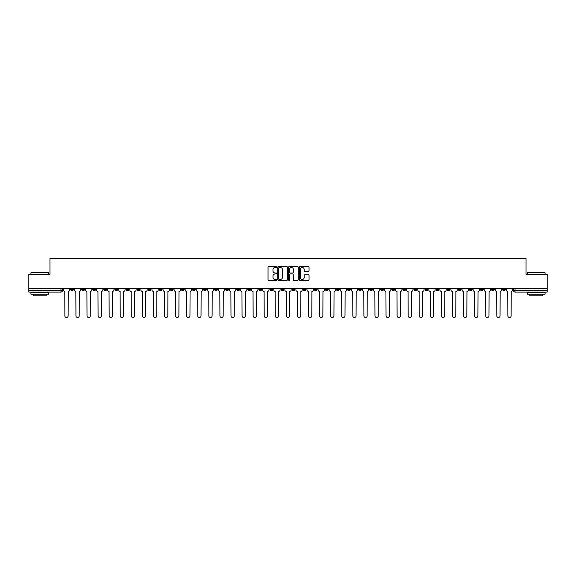 <?xml version="1.0" encoding="UTF-8"?>
<svg xmlns="http://www.w3.org/2000/svg" width="576" height="576" viewBox="0 0 576 576"><rect width="100%" height="100%" fill="white"/><g stroke="black" fill="none" stroke-linecap="round" stroke-linejoin="round"><path stroke-width="0.86" d="M276.638 266.998A0.49 0.49 0 0 0 276.156 266.515L268.747 266.515A0.698 0.698 0 0 0 268.056 267.206L268.056 279.756A0.698 0.698 0 0 0 268.747 280.447L276.156 280.447A0.49 0.49 0 0 0 276.638 279.965A0.49 0.49 0 0 0 276.156 279.475L275.198 279.475A2.232 2.232 0 0 1 272.966 277.243L272.966 276.199A2.232 2.232 0 0 1 275.198 273.967L276.156 273.967A0.49 0.49 0 0 0 276.638 273.485A0.49 0.49 0 0 0 276.156 272.995L275.198 272.995A2.232 2.232 0 0 1 272.966 270.763L272.966 269.719A2.232 2.232 0 0 1 275.198 267.487L276.156 267.487A0.49 0.49 0 0 0 276.638 266.998M436.097 288.461L436.097 289.246L438.934 289.246A1.418 1.418 0 0 1 437.515 290.664A1.418 1.418 0 0 1 436.097 289.246L436.097 288.461M369.641 288.461L369.641 289.246L372.485 289.246A1.418 1.418 0 0 1 371.066 290.664A1.418 1.418 0 0 1 369.641 289.246L369.641 288.461M358.567 288.461L358.567 289.246L361.411 289.246A1.418 1.418 0 0 1 359.986 290.664A1.418 1.418 0 0 1 358.567 289.246L358.567 288.461M292.118 288.461L292.118 289.246L294.955 289.246A1.418 1.418 0 0 1 293.537 290.664A1.418 1.418 0 0 1 292.118 289.246L292.118 288.461M281.045 288.461L281.045 289.246L283.882 289.246A1.418 1.418 0 0 1 282.463 290.664A1.418 1.418 0 0 1 281.045 289.246L281.045 288.461M269.964 288.461L269.964 289.246L272.808 289.246A1.418 1.418 0 0 1 271.39 290.664A1.418 1.418 0 0 1 269.964 289.246L269.964 288.461M247.817 288.461L247.817 289.246L250.654 289.246A1.418 1.418 0 0 1 249.235 290.664A1.418 1.418 0 0 1 247.817 289.246L247.817 288.461M225.67 289.246L225.67 288.461L225.67 289.246A1.418 1.418 0 0 0 227.088 290.664A1.418 1.418 0 0 1 225.67 289.246L228.506 289.246A1.418 1.418 0 0 1 227.088 290.664A1.418 1.418 0 0 0 228.506 289.246L228.506 288.461L228.506 289.246M214.589 289.246L214.589 288.461L214.589 289.246A1.418 1.418 0 0 0 216.014 290.664A1.418 1.418 0 0 1 214.589 289.246L217.433 289.246A1.418 1.418 0 0 1 216.014 290.664M203.515 289.246L203.515 288.461L203.515 289.246A1.418 1.418 0 0 0 204.934 290.664A1.418 1.418 0 0 1 203.515 289.246L206.359 289.246A1.418 1.418 0 0 1 204.934 290.664A1.418 1.418 0 0 0 206.359 289.246L206.359 288.461L206.359 289.246M192.442 288.461L192.442 289.246L195.278 289.246A1.418 1.418 0 0 1 193.86 290.664A1.418 1.418 0 0 1 192.442 289.246L192.442 288.461M181.368 288.461L181.368 289.246L184.205 289.246A1.418 1.418 0 0 1 182.786 290.664A1.418 1.418 0 0 1 181.368 289.246L181.368 288.461M170.294 288.461L170.294 289.246L173.131 289.246A1.418 1.418 0 0 1 171.713 290.664A1.418 1.418 0 0 1 170.294 289.246L170.294 288.461M159.214 289.246L159.214 288.461L159.214 289.246A1.418 1.418 0 0 0 160.639 290.664A1.418 1.418 0 0 1 159.214 289.246L162.058 289.246A1.418 1.418 0 0 1 160.639 290.664M137.066 289.246L137.066 288.461L137.066 289.246A1.418 1.418 0 0 0 138.485 290.664A1.418 1.418 0 0 1 137.066 289.246L139.903 289.246A1.418 1.418 0 0 1 138.485 290.664A1.418 1.418 0 0 0 139.903 289.246L139.903 288.461L139.903 289.246M125.993 289.246L125.993 288.461L125.993 289.246A1.418 1.418 0 0 0 127.411 290.664A1.418 1.418 0 0 1 125.993 289.246L128.83 289.246A1.418 1.418 0 0 1 127.411 290.664A1.418 1.418 0 0 0 128.83 289.246L128.83 288.461L128.83 289.246M114.919 289.246L114.919 288.461L114.919 289.246A1.418 1.418 0 0 0 116.338 290.664A1.418 1.418 0 0 1 114.919 289.246L117.756 289.246A1.418 1.418 0 0 1 116.338 290.664A1.418 1.418 0 0 0 117.756 289.246L117.756 288.461L117.756 289.246M103.838 289.246L103.838 288.461L103.838 289.246A1.418 1.418 0 0 0 105.264 290.664A1.418 1.418 0 0 1 103.838 289.246L106.682 289.246A1.418 1.418 0 0 1 105.264 290.664M92.765 289.246L92.765 288.461L92.765 289.246A1.418 1.418 0 0 0 94.183 290.664A1.418 1.418 0 0 1 92.765 289.246L95.609 289.246A1.418 1.418 0 0 1 94.183 290.664A1.418 1.418 0 0 0 95.609 289.246L95.609 288.461L95.609 289.246M81.691 289.246L81.691 288.461L81.691 289.246A1.418 1.418 0 0 0 83.11 290.664A1.418 1.418 0 0 1 81.691 289.246L84.528 289.246A1.418 1.418 0 0 1 83.11 290.664A1.418 1.418 0 0 0 84.528 289.246L84.528 288.461L84.528 289.246M308.369 271.426A0.698 0.698 0 0 0 309.06 270.727L309.06 267.206A0.698 0.698 0 0 0 308.369 266.515L300.139 266.515A0.698 0.698 0 0 0 299.448 267.206L299.448 279.756A0.698 0.698 0 0 0 300.139 280.447L308.369 280.447A0.698 0.698 0 0 0 309.06 279.756L309.06 275.501A0.698 0.698 0 0 0 308.369 274.802L304.848 274.802A0.698 0.698 0 0 0 304.15 275.501L304.15 277.61A1.865 1.865 0 0 1 302.285 279.475A1.865 1.865 0 0 1 300.42 277.61L300.42 269.352A1.865 1.865 0 0 1 302.285 267.487A1.865 1.865 0 0 1 304.15 269.352L304.15 270.727A0.698 0.698 0 0 0 304.848 271.426L308.369 271.426M28.8 288.461L28.8 274.334L49.954 274.334L49.954 258.502L526.046 258.502L526.046 274.334L547.2 274.334L547.2 288.461L28.8 288.461L28.8 290.664L62.381 290.664L62.381 288.461L62.381 290.664A1.418 1.418 0 0 1 60.962 292.082L28.8 292.082L28.8 290.664M287.388 267.206A0.698 0.698 0 0 0 286.697 266.515L278.467 266.515A0.698 0.698 0 0 0 277.776 267.206L277.776 279.756A0.698 0.698 0 0 0 278.467 280.447L286.697 280.447A0.698 0.698 0 0 0 287.388 279.756L287.388 267.206M289.303 266.515L297.533 266.515A0.698 0.698 0 0 1 298.224 267.206L298.224 279.756A0.698 0.698 0 0 1 297.533 280.447L294.012 280.447A0.698 0.698 0 0 1 293.314 279.756L293.314 274.666A0.698 0.698 0 0 0 292.615 273.967L290.282 273.967A0.698 0.698 0 0 0 289.584 274.666L289.584 279.965A0.49 0.49 0 0 1 289.094 280.447A0.49 0.49 0 0 1 288.612 279.965L288.612 267.206A0.698 0.698 0 0 1 289.303 266.515M513.619 288.461L513.619 290.664L547.2 290.664L547.2 292.082L515.038 292.082A1.418 1.418 0 0 1 513.619 290.664A1.418 1.418 0 0 0 515.038 292.082L515.038 288.461M547.2 288.461L547.2 290.664M505.382 288.461L505.382 289.246A1.418 1.418 0 0 1 503.964 290.664A1.418 1.418 0 0 1 502.546 289.246L505.382 289.246M502.546 288.461L502.546 289.246M494.309 289.246L494.309 288.461L494.309 289.246A1.418 1.418 0 0 1 492.89 290.664A1.418 1.418 0 0 1 491.472 289.246L494.309 289.246A1.418 1.418 0 0 1 492.89 290.664M491.472 288.461L491.472 289.246M483.235 288.461L483.235 289.246A1.418 1.418 0 0 1 481.817 290.664A1.418 1.418 0 0 1 480.391 289.246A1.418 1.418 0 0 0 481.817 290.664M480.391 288.461L480.391 289.246L483.235 289.246M472.162 288.461L472.162 289.246A1.418 1.418 0 0 1 470.736 290.664A1.418 1.418 0 0 1 469.318 289.246L472.162 289.246A1.418 1.418 0 0 1 470.736 290.664M469.318 288.461L469.318 289.246M461.081 288.461L461.081 289.246A1.418 1.418 0 0 1 459.662 290.664A1.418 1.418 0 0 1 458.244 289.246A1.418 1.418 0 0 0 459.662 290.664M458.244 288.461L458.244 289.246L461.081 289.246M450.007 288.461L450.007 289.246A1.418 1.418 0 0 1 448.589 290.664A1.418 1.418 0 0 1 447.17 289.246L450.007 289.246M447.17 288.461L447.17 289.246M438.934 288.461L438.934 289.246A1.418 1.418 0 0 1 437.515 290.664M427.86 288.461L427.86 289.246A1.418 1.418 0 0 1 426.442 290.664A1.418 1.418 0 0 1 425.016 289.246L427.86 289.246M425.016 288.461L425.016 289.246M416.786 288.461L416.786 289.246A1.418 1.418 0 0 1 415.361 290.664A1.418 1.418 0 0 1 413.942 289.246L416.786 289.246M413.942 288.461L413.942 289.246M405.706 288.461L405.706 289.246A1.418 1.418 0 0 1 404.287 290.664A1.418 1.418 0 0 1 402.869 289.246A1.418 1.418 0 0 0 404.287 290.664M402.869 288.461L402.869 289.246L405.706 289.246M394.632 288.461L394.632 289.246A1.418 1.418 0 0 1 393.214 290.664A1.418 1.418 0 0 1 391.795 289.246L394.632 289.246M391.795 288.461L391.795 289.246M383.558 288.461L383.558 289.246A1.418 1.418 0 0 1 382.14 290.664A1.418 1.418 0 0 1 380.722 289.246L383.558 289.246M380.722 288.461L380.722 289.246M372.485 288.461L372.485 289.246M361.411 288.461L361.411 289.246L361.411 288.461M350.33 288.461L350.33 289.246A1.418 1.418 0 0 1 348.912 290.664A1.418 1.418 0 0 1 347.494 289.246L350.33 289.246M347.494 288.461L347.494 289.246M339.257 288.461L339.257 289.246A1.418 1.418 0 0 1 337.838 290.664A1.418 1.418 0 0 1 336.42 289.246L339.257 289.246M336.42 288.461L336.42 289.246M328.183 288.461L328.183 289.246A1.418 1.418 0 0 1 326.765 290.664A1.418 1.418 0 0 1 325.346 289.246L328.183 289.246M325.346 288.461L325.346 289.246M317.11 288.461L317.11 289.246A1.418 1.418 0 0 1 315.691 290.664A1.418 1.418 0 0 1 314.266 289.246L317.11 289.246M314.266 288.461L314.266 289.246M306.036 288.461L306.036 289.246A1.418 1.418 0 0 1 304.61 290.664A1.418 1.418 0 0 1 303.192 289.246L306.036 289.246M303.192 288.461L303.192 289.246M294.955 288.461L294.955 289.246A1.418 1.418 0 0 1 293.537 290.664M283.882 288.461L283.882 289.246M272.808 289.246L272.808 288.461L272.808 289.246A1.418 1.418 0 0 1 271.39 290.664M261.734 288.461L261.734 289.246A1.418 1.418 0 0 1 260.309 290.664A1.418 1.418 0 0 1 258.89 289.246A1.418 1.418 0 0 0 260.309 290.664A1.418 1.418 0 0 0 261.734 289.246L258.89 289.246L258.89 288.461M250.654 289.246L250.654 288.461L250.654 289.246A1.418 1.418 0 0 1 249.235 290.664M239.58 288.461L239.58 289.246A1.418 1.418 0 0 1 238.162 290.664A1.418 1.418 0 0 1 236.743 289.246A1.418 1.418 0 0 0 238.162 290.664M236.743 288.461L236.743 289.246L239.58 289.246M217.433 288.461L217.433 289.246L217.433 288.461M195.278 289.246L195.278 288.461L195.278 289.246A1.418 1.418 0 0 1 193.86 290.664M184.205 289.246L184.205 288.461L184.205 289.246A1.418 1.418 0 0 1 182.786 290.664M173.131 289.246L173.131 288.461L173.131 289.246A1.418 1.418 0 0 1 171.713 290.664M162.058 288.461L162.058 289.246L162.058 288.461M150.984 289.246L150.984 288.461L150.984 289.246A1.418 1.418 0 0 1 149.558 290.664A1.418 1.418 0 0 1 148.14 289.246L150.984 289.246A1.418 1.418 0 0 1 149.558 290.664M148.14 288.461L148.14 289.246M106.682 288.461L106.682 289.246L106.682 288.461M73.454 288.461L73.454 289.246A1.418 1.418 0 0 1 72.036 290.664A1.418 1.418 0 0 1 70.618 289.246A1.418 1.418 0 0 0 72.036 290.664A1.418 1.418 0 0 0 73.454 289.246L73.454 288.461M70.618 288.461L70.618 289.246L73.454 289.246M60.962 288.461L60.962 292.082A1.418 1.418 0 0 0 62.381 290.664M279.238 267.487A0.49 0.49 0 0 0 278.748 267.977L278.748 278.986A0.49 0.49 0 0 0 279.238 279.475L280.246 279.475A2.232 2.232 0 0 0 282.478 277.243L282.478 269.719A2.232 2.232 0 0 0 280.246 267.487L279.238 267.487M293.314 269.388A1.865 1.865 0 0 0 291.449 267.523A1.865 1.865 0 0 0 289.584 269.388L289.584 272.297A0.698 0.698 0 0 0 290.282 272.995L292.615 272.995A0.698 0.698 0 0 0 293.314 272.297L293.314 269.388M63.338 289.951L63.338 288.461L63.338 289.951A1.418 1.418 0 0 0 64.757 291.37L64.865 315.864A1.634 1.634 0 0 0 66.499 317.498A1.634 1.634 0 0 0 68.134 315.864L68.234 291.37A1.418 1.418 0 0 0 69.66 289.951L69.66 288.461L69.66 289.951M64.757 291.37L64.865 315.864M68.134 315.864L68.234 291.37M74.412 289.951L74.412 288.461L74.412 289.951A1.418 1.418 0 0 0 75.83 291.37L75.938 315.864A1.634 1.634 0 0 0 77.573 317.498A1.634 1.634 0 0 0 79.207 315.864L79.315 291.37A1.418 1.418 0 0 0 80.734 289.951L80.734 288.461L80.734 289.951M85.486 289.951L85.486 288.461L85.486 289.951A1.418 1.418 0 0 0 86.911 291.37L87.012 315.864A1.634 1.634 0 0 0 88.646 317.498A1.634 1.634 0 0 0 90.281 315.864L90.389 291.37A1.418 1.418 0 0 0 91.807 289.951L91.807 288.461L91.807 289.951M75.83 291.37L75.938 315.864M79.207 315.864L79.315 291.37M86.911 291.37L87.012 315.864M90.281 315.864L90.389 291.37M30.931 272.772L48.679 272.772L30.931 272.772L30.931 274.334M48.679 294.214L30.931 294.214L30.931 292.435L48.679 292.435L48.679 294.214M46.195 294.214L46.195 295.848L33.415 295.848L33.415 294.214M527.321 272.772L545.069 272.772L527.321 272.772L527.321 274.334M545.069 294.214L527.321 294.214L527.321 292.435L545.069 292.435L545.069 294.214M542.585 294.214L542.585 295.848L529.805 295.848L529.805 294.214M96.566 289.951L96.566 288.461L96.566 289.951A1.418 1.418 0 0 0 97.985 291.37L98.093 315.864A1.634 1.634 0 0 0 99.72 317.498A1.634 1.634 0 0 0 101.354 315.864L101.462 291.37A1.418 1.418 0 0 0 102.881 289.951L102.881 288.461L102.881 289.951M107.64 289.951L107.64 288.461L107.64 289.951A1.418 1.418 0 0 0 109.058 291.37L109.166 315.864A1.634 1.634 0 0 0 110.801 317.498A1.634 1.634 0 0 0 112.428 315.864L112.536 291.37A1.418 1.418 0 0 0 113.954 289.951L113.954 288.461L113.954 289.951M118.714 289.951L118.714 288.461L118.714 289.951A1.418 1.418 0 0 0 120.132 291.37L120.24 315.864A1.634 1.634 0 0 0 121.874 317.498A1.634 1.634 0 0 0 123.509 315.864L123.61 291.37A1.418 1.418 0 0 0 125.035 289.951L125.035 288.461L125.035 289.951M97.985 291.37L98.093 315.864M101.354 315.864L101.462 291.37M109.058 291.37L109.166 315.864M112.428 315.864L112.536 291.37M120.132 291.37L120.24 315.864M123.509 315.864L123.61 291.37M129.787 289.951L129.787 288.461L129.787 289.951A1.418 1.418 0 0 0 131.213 291.37L131.314 315.864A1.634 1.634 0 0 0 132.948 317.498A1.634 1.634 0 0 0 134.582 315.864L134.69 291.37A1.418 1.418 0 0 0 136.109 289.951L136.109 288.461L136.109 289.951M131.213 291.37L131.314 315.864M134.582 315.864L134.69 291.37M140.868 289.951L140.868 288.461L140.868 289.951A1.418 1.418 0 0 0 142.286 291.37L142.387 315.864A1.634 1.634 0 0 0 144.022 317.498A1.634 1.634 0 0 0 145.656 315.864L145.764 291.37A1.418 1.418 0 0 0 147.182 289.951L147.182 288.461L147.182 289.951M142.286 291.37L142.387 315.864M145.656 315.864L145.764 291.37M151.942 289.951L151.942 288.461L151.942 289.951A1.418 1.418 0 0 0 153.36 291.37L153.468 315.864A1.634 1.634 0 0 0 155.095 317.498A1.634 1.634 0 0 0 156.73 315.864L156.838 291.37A1.418 1.418 0 0 0 158.256 289.951L158.256 288.461L158.256 289.951M153.36 291.37L153.468 315.864M156.73 315.864L156.838 291.37M163.015 289.951L163.015 288.461L163.015 289.951A1.418 1.418 0 0 0 164.434 291.37L164.542 315.864A1.634 1.634 0 0 0 166.176 317.498A1.634 1.634 0 0 0 167.803 315.864L167.911 291.37A1.418 1.418 0 0 0 169.33 289.951L169.33 288.461L169.33 289.951M164.434 291.37L164.542 315.864M167.803 315.864L167.911 291.37M174.089 289.951L174.089 288.461L174.089 289.951A1.418 1.418 0 0 0 175.507 291.37L175.615 315.864A1.634 1.634 0 0 0 177.25 317.498A1.634 1.634 0 0 0 178.884 315.864L178.985 291.37A1.418 1.418 0 0 0 180.41 289.951L180.41 288.461L180.41 289.951M175.507 291.37L175.615 315.864M178.884 315.864L178.985 291.37M185.162 289.951L185.162 288.461L185.162 289.951A1.418 1.418 0 0 0 186.588 291.37L186.689 315.864A1.634 1.634 0 0 0 188.323 317.498A1.634 1.634 0 0 0 189.958 315.864L190.066 291.37A1.418 1.418 0 0 0 191.484 289.951L191.484 288.461L191.484 289.951M186.588 291.37L186.689 315.864M189.958 315.864L190.066 291.37M196.243 289.951L196.243 288.461L196.243 289.951A1.418 1.418 0 0 0 197.662 291.37L197.77 315.864A1.634 1.634 0 0 0 199.397 317.498A1.634 1.634 0 0 0 201.031 315.864L201.139 291.37A1.418 1.418 0 0 0 202.558 289.951L202.558 288.461L202.558 289.951M197.662 291.37L197.77 315.864M201.031 315.864L201.139 291.37M207.317 289.951L207.317 288.461L207.317 289.951A1.418 1.418 0 0 0 208.735 291.37L208.843 315.864A1.634 1.634 0 0 0 210.478 317.498A1.634 1.634 0 0 0 212.105 315.864L212.213 291.37A1.418 1.418 0 0 0 213.631 289.951L213.631 288.461L213.631 289.951M208.735 291.37L208.843 315.864M212.105 315.864L212.213 291.37M218.39 289.951L218.39 288.461L218.39 289.951A1.418 1.418 0 0 0 219.809 291.37L219.917 315.864A1.634 1.634 0 0 0 221.551 317.498A1.634 1.634 0 0 0 223.186 315.864L223.286 291.37A1.418 1.418 0 0 0 224.712 289.951L224.712 288.461L224.712 289.951M219.809 291.37L219.917 315.864M223.186 315.864L223.286 291.37M229.464 289.951L229.464 288.461L229.464 289.951A1.418 1.418 0 0 0 230.882 291.37L230.99 315.864A1.634 1.634 0 0 0 232.625 317.498A1.634 1.634 0 0 0 234.259 315.864L234.367 291.37A1.418 1.418 0 0 0 235.786 289.951L235.786 288.461L235.786 289.951M230.882 291.37L230.99 315.864M234.259 315.864L234.367 291.37M240.538 289.951L240.538 288.461L240.538 289.951A1.418 1.418 0 0 0 241.963 291.37L242.064 315.864A1.634 1.634 0 0 0 243.698 317.498A1.634 1.634 0 0 0 245.333 315.864L245.441 291.37A1.418 1.418 0 0 0 246.859 289.951L246.859 288.461L246.859 289.951M241.963 291.37L242.064 315.864M245.333 315.864L245.441 291.37M251.618 289.951L251.618 288.461L251.618 289.951A1.418 1.418 0 0 0 253.037 291.37L253.145 315.864A1.634 1.634 0 0 0 254.772 317.498A1.634 1.634 0 0 0 256.406 315.864L256.514 291.37A1.418 1.418 0 0 0 257.933 289.951L257.933 288.461L257.933 289.951M253.037 291.37L253.145 315.864M256.406 315.864L256.514 291.37M262.692 289.951L262.692 288.461L262.692 289.951A1.418 1.418 0 0 0 264.11 291.37L264.218 315.864A1.634 1.634 0 0 0 265.853 317.498A1.634 1.634 0 0 0 267.48 315.864L267.588 291.37A1.418 1.418 0 0 0 269.006 289.951L269.006 288.461L269.006 289.951M264.11 291.37L264.218 315.864M267.48 315.864L267.588 291.37M273.766 289.951L273.766 288.461L273.766 289.951A1.418 1.418 0 0 0 275.184 291.37L275.292 315.864A1.634 1.634 0 0 0 276.926 317.498A1.634 1.634 0 0 0 278.561 315.864L278.662 291.37A1.418 1.418 0 0 0 280.087 289.951L280.087 288.461L280.087 289.951M275.184 291.37L275.292 315.864M278.561 315.864L278.662 291.37M284.839 289.951L284.839 288.461L284.839 289.951A1.418 1.418 0 0 0 286.258 291.37L286.366 315.864A1.634 1.634 0 0 0 288 317.498A1.634 1.634 0 0 0 289.634 315.864L289.742 291.37A1.418 1.418 0 0 0 291.161 289.951L291.161 288.461L291.161 289.951M286.258 291.37L286.366 315.864M289.634 315.864L289.742 291.37M295.913 289.951L295.913 288.461L295.913 289.951A1.418 1.418 0 0 0 297.338 291.37L297.439 315.864A1.634 1.634 0 0 0 299.074 317.498A1.634 1.634 0 0 0 300.708 315.864L300.816 291.37A1.418 1.418 0 0 0 302.234 289.951L302.234 288.461L302.234 289.951M297.338 291.37L297.439 315.864M300.708 315.864L300.816 291.37M306.994 289.951L306.994 288.461L306.994 289.951A1.418 1.418 0 0 0 308.412 291.37L308.52 315.864A1.634 1.634 0 0 0 310.147 317.498A1.634 1.634 0 0 0 311.782 315.864L311.89 291.37A1.418 1.418 0 0 0 313.308 289.951L313.308 288.461L313.308 289.951M308.412 291.37L308.52 315.864M311.782 315.864L311.89 291.37M318.067 289.951L318.067 288.461L318.067 289.951A1.418 1.418 0 0 0 319.486 291.37L319.594 315.864A1.634 1.634 0 0 0 321.228 317.498A1.634 1.634 0 0 0 322.855 315.864L322.963 291.37A1.418 1.418 0 0 0 324.382 289.951L324.382 288.461L324.382 289.951M319.486 291.37L319.594 315.864M322.855 315.864L322.963 291.37M329.141 289.951L329.141 288.461L329.141 289.951A1.418 1.418 0 0 0 330.559 291.37L330.667 315.864A1.634 1.634 0 0 0 332.302 317.498A1.634 1.634 0 0 0 333.936 315.864L334.037 291.37A1.418 1.418 0 0 0 335.462 289.951L335.462 288.461L335.462 289.951M330.559 291.37L330.667 315.864M333.936 315.864L334.037 291.37M340.214 289.951L340.214 288.461L340.214 289.951A1.418 1.418 0 0 0 341.633 291.37L341.741 315.864A1.634 1.634 0 0 0 343.375 317.498A1.634 1.634 0 0 0 345.01 315.864L345.118 291.37A1.418 1.418 0 0 0 346.536 289.951L346.536 288.461L346.536 289.951M341.633 291.37L341.741 315.864M345.01 315.864L345.118 291.37M351.288 289.951L351.288 288.461L351.288 289.951A1.418 1.418 0 0 0 352.714 291.37L352.814 315.864A1.634 1.634 0 0 0 354.449 317.498A1.634 1.634 0 0 0 356.083 315.864L356.191 291.37A1.418 1.418 0 0 0 357.61 289.951L357.61 288.461L357.61 289.951M352.714 291.37L352.814 315.864M356.083 315.864L356.191 291.37M362.369 289.951L362.369 288.461L362.369 289.951A1.418 1.418 0 0 0 363.787 291.37L363.895 315.864A1.634 1.634 0 0 0 365.522 317.498A1.634 1.634 0 0 0 367.157 315.864L367.265 291.37A1.418 1.418 0 0 0 368.683 289.951L368.683 288.461L368.683 289.951M363.787 291.37L363.895 315.864M367.157 315.864L367.265 291.37M373.442 289.951L373.442 288.461L373.442 289.951A1.418 1.418 0 0 0 374.861 291.37L374.969 315.864A1.634 1.634 0 0 0 376.603 317.498A1.634 1.634 0 0 0 378.23 315.864L378.338 291.37A1.418 1.418 0 0 0 379.757 289.951L379.757 288.461L379.757 289.951M374.861 291.37L374.969 315.864M378.23 315.864L378.338 291.37M384.516 289.951L384.516 288.461L384.516 289.951A1.418 1.418 0 0 0 385.934 291.37L386.042 315.864A1.634 1.634 0 0 0 387.677 317.498A1.634 1.634 0 0 0 389.311 315.864L389.412 291.37A1.418 1.418 0 0 0 390.838 289.951L390.838 288.461L390.838 289.951M385.934 291.37L386.042 315.864M389.311 315.864L389.412 291.37M395.59 289.951L395.59 288.461L395.59 289.951A1.418 1.418 0 0 0 397.015 291.37L397.116 315.864A1.634 1.634 0 0 0 398.75 317.498A1.634 1.634 0 0 0 400.385 315.864L400.493 291.37A1.418 1.418 0 0 0 401.911 289.951L401.911 288.461L401.911 289.951M397.015 291.37L397.116 315.864M400.385 315.864L400.493 291.37M406.67 289.951L406.67 288.461L406.67 289.951A1.418 1.418 0 0 0 408.089 291.37L408.197 315.864A1.634 1.634 0 0 0 409.824 317.498A1.634 1.634 0 0 0 411.458 315.864L411.566 291.37A1.418 1.418 0 0 0 412.985 289.951L412.985 288.461L412.985 289.951M408.089 291.37L408.197 315.864M411.458 315.864L411.566 291.37M417.744 289.951L417.744 288.461L417.744 289.951A1.418 1.418 0 0 0 419.162 291.37L419.27 315.864A1.634 1.634 0 0 0 420.905 317.498A1.634 1.634 0 0 0 422.532 315.864L422.64 291.37A1.418 1.418 0 0 0 424.058 289.951L424.058 288.461L424.058 289.951M419.162 291.37L419.27 315.864M422.532 315.864L422.64 291.37M428.818 289.951L428.818 288.461L428.818 289.951A1.418 1.418 0 0 0 430.236 291.37L430.344 315.864A1.634 1.634 0 0 0 431.978 317.498A1.634 1.634 0 0 0 433.613 315.864L433.714 291.37A1.418 1.418 0 0 0 435.132 289.951L435.132 288.461L435.132 289.951M430.236 291.37L430.344 315.864M433.613 315.864L433.714 291.37M439.891 289.951L439.891 288.461L439.891 289.951A1.418 1.418 0 0 0 441.31 291.37L441.418 315.864A1.634 1.634 0 0 0 443.052 317.498A1.634 1.634 0 0 0 444.686 315.864L444.787 291.37A1.418 1.418 0 0 0 446.213 289.951L446.213 288.461L446.213 289.951M441.31 291.37L441.418 315.864M444.686 315.864L444.787 291.37M450.965 289.951L450.965 288.461L450.965 289.951A1.418 1.418 0 0 0 452.39 291.37L452.491 315.864A1.634 1.634 0 0 0 454.126 317.498A1.634 1.634 0 0 0 455.76 315.864L455.868 291.37A1.418 1.418 0 0 0 457.286 289.951L457.286 288.461L457.286 289.951M452.39 291.37L452.491 315.864M455.76 315.864L455.868 291.37M462.046 289.951L462.046 288.461L462.046 289.951A1.418 1.418 0 0 0 463.464 291.37L463.572 315.864A1.634 1.634 0 0 0 465.199 317.498A1.634 1.634 0 0 0 466.834 315.864L466.942 291.37A1.418 1.418 0 0 0 468.36 289.951L468.36 288.461L468.36 289.951M463.464 291.37L463.572 315.864M466.834 315.864L466.942 291.37M473.119 289.951L473.119 288.461L473.119 289.951A1.418 1.418 0 0 0 474.538 291.37L474.646 315.864A1.634 1.634 0 0 0 476.28 317.498A1.634 1.634 0 0 0 477.907 315.864L478.015 291.37A1.418 1.418 0 0 0 479.434 289.951L479.434 288.461L479.434 289.951M474.538 291.37L474.646 315.864M477.907 315.864L478.015 291.37M484.193 289.951L484.193 288.461L484.193 289.951A1.418 1.418 0 0 0 485.611 291.37L485.719 315.864A1.634 1.634 0 0 0 487.354 317.498A1.634 1.634 0 0 0 488.988 315.864L489.089 291.37A1.418 1.418 0 0 0 490.514 289.951L490.514 288.461L490.514 289.951M485.611 291.37L485.719 315.864M488.988 315.864L489.089 291.37M495.266 289.951L495.266 288.461L495.266 289.951A1.418 1.418 0 0 0 496.685 291.37L496.793 315.864A1.634 1.634 0 0 0 498.427 317.498A1.634 1.634 0 0 0 500.062 315.864L500.17 291.37A1.418 1.418 0 0 0 501.588 289.951L501.588 288.461L501.588 289.951M496.685 291.37L496.793 315.864M500.062 315.864L500.17 291.37M506.34 289.951L506.34 288.461L506.34 289.951A1.418 1.418 0 0 0 507.766 291.37L507.866 315.864A1.634 1.634 0 0 0 509.501 317.498A1.634 1.634 0 0 0 511.135 315.864L511.243 291.37A1.418 1.418 0 0 0 512.662 289.951L512.662 288.461L512.662 289.951M507.766 291.37L507.866 315.864M511.135 315.864L511.243 291.37M48.679 274.334L48.679 272.772M545.069 274.334L545.069 272.772"/></g></svg>
